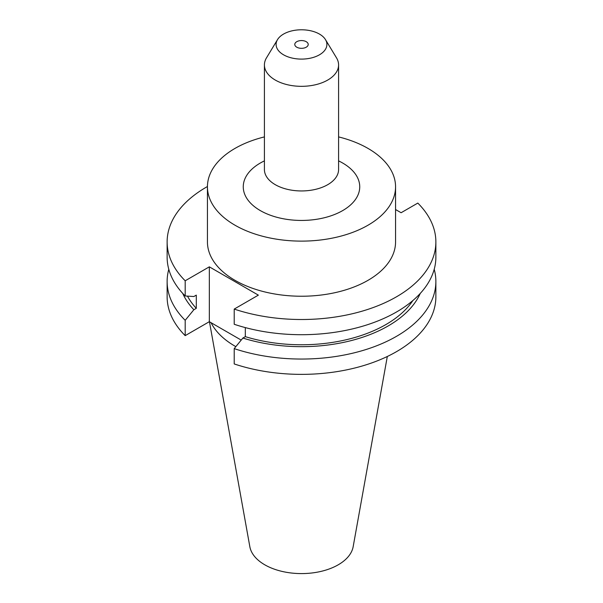 <?xml version="1.0" encoding="UTF-8"?>
<svg xmlns="http://www.w3.org/2000/svg" width="603" height="603" viewBox="0 0 603 603"><rect width="100%" height="100%" fill="white"/><g stroke="black" fill="none" stroke-linecap="round" stroke-linejoin="round"><path stroke-width="0.9" d="M306.249 41.697A6.716 3.882 0 0 0 298.93 40.861A6.716 3.882 0 0 0 294.784 44.441A6.716 3.882 0 0 0 296.751 47.185A6.716 3.882 0 0 0 304.07 48.029A6.716 3.882 0 0 0 308.216 44.441A6.716 3.882 0 0 0 306.249 41.697M209.452 321.761L249.838 546.695A51.941 29.984 0 0 0 264.777 564.807A51.941 29.984 0 0 0 318.874 571.863A51.941 29.984 0 0 0 353.162 546.695L387.314 356.486M211.065 322.688A94.06 54.308 0 0 0 234.989 346.16A94.06 54.308 0 0 0 235.833 346.642M283.546 54.805A25.394 14.66 0 0 0 315.007 56.855A25.394 14.66 0 0 0 325.477 39.61A25.394 14.66 0 0 0 319.454 34.077A25.394 14.66 0 0 0 277.523 39.61A25.394 14.66 0 0 0 283.546 54.805M277.523 39.61L266.488 57.858A37.085 21.414 0 0 0 264.416 64.92A37.085 21.414 0 0 0 275.277 80.056A37.085 21.414 0 0 0 315.693 84.699A37.085 21.414 0 0 0 338.584 64.92A37.085 21.414 0 0 0 336.512 57.858L325.477 39.61M264.416 136.904A94.06 54.308 0 0 0 207.44 186.809L207.44 241.931A94.06 54.308 0 0 0 234.989 280.327A94.06 54.308 0 0 0 337.499 292.101A94.06 54.308 0 0 0 395.56 241.931L395.56 186.809A94.06 54.308 0 0 0 368.011 148.413A94.06 54.308 0 0 0 338.584 136.904M207.44 186.809A94.06 54.308 0 0 0 234.989 225.213A94.06 54.308 0 0 0 337.499 236.987A94.06 54.308 0 0 0 395.56 186.809M168.787 269.3A134.371 77.576 0 0 0 167.129 281.465A134.371 77.576 0 0 0 185.189 320.314L185.189 335.637L209.331 321.693L241.208 340.092M167.129 281.465L167.129 296.789A134.371 77.576 0 0 0 185.189 335.637M207.44 186.523A134.371 77.576 0 0 0 167.129 241.931A134.371 77.576 0 0 0 185.189 280.779L185.189 295.975A134.371 77.576 0 0 1 167.129 257.127L167.129 241.931M185.189 320.314L193.857 309.746L196.292 308.344L196.292 295.131L193.857 296.533L185.189 295.975M182.747 293.435A122.575 70.77 0 0 0 193.857 309.746M187.488 296.126A119.273 68.863 0 0 0 196.292 308.344M245.315 327.602L245.315 336.647L242.881 338.057L234.213 348.624L234.213 363.941A134.371 77.576 0 0 0 368.637 363.993A134.371 77.576 0 0 0 435.871 296.789L435.871 281.465A134.371 77.576 0 0 0 434.213 269.3M234.213 348.624A134.371 77.576 0 0 0 368.637 348.67A134.371 77.576 0 0 0 435.871 281.465M435.871 241.931A134.371 77.576 0 0 1 368.637 309.135A134.371 77.576 0 0 1 234.213 309.083L234.213 324.278A134.371 77.576 0 0 0 368.637 324.331A134.371 77.576 0 0 0 435.871 257.127L435.871 241.931A134.371 77.576 0 0 0 417.811 203.083L401.101 212.731L395.56 209.535M234.213 309.083L258.363 295.138L209.331 266.835L185.189 280.779M242.881 338.057A122.575 70.77 0 0 0 420.253 293.435M245.315 336.647A119.273 68.863 0 0 0 412.889 300.52M209.331 266.835L209.331 321.693M264.378 169.873L264.416 169.533A37.085 21.414 0 0 0 275.277 184.676A37.085 21.414 0 0 0 315.693 189.319A37.085 21.414 0 0 0 338.584 169.533L338.584 64.92M338.584 160.88A58.25 33.632 180 0 1 342.685 163.036A58.25 33.632 180 0 1 342.685 210.59A58.25 33.632 180 0 1 260.315 210.59A58.25 33.632 180 0 1 264.416 160.88M264.416 169.533L264.416 64.92"/></g></svg>
